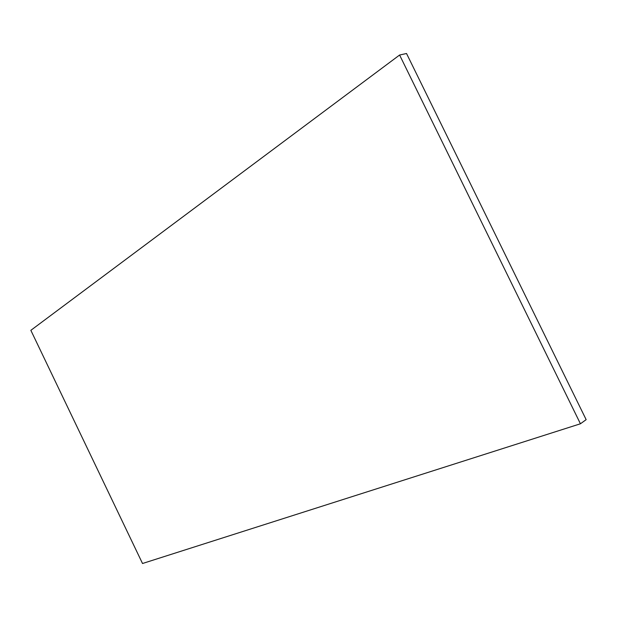 <?xml version="1.0" encoding="UTF-8"?>
<svg xmlns="http://www.w3.org/2000/svg" width="617" height="617" viewBox="0 0 617 617"><rect width="100%" height="100%" fill="white"/><g stroke="black" fill="none" stroke-linecap="round" stroke-linejoin="round"><path stroke-width="0.93" d="M580.435 423.779L142.519 563.498L30.85 330.326L399.6 55.021L580.435 423.779L586.15 419.653L406.526 53.502L399.6 55.021"/></g></svg>
